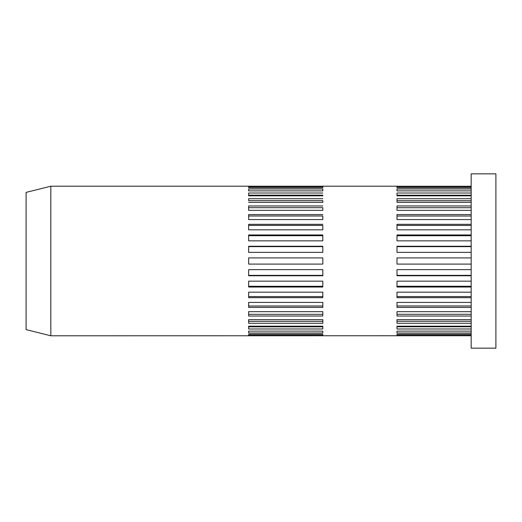 <?xml version="1.0" encoding="UTF-8"?>
<svg xmlns="http://www.w3.org/2000/svg" width="522" height="522" viewBox="0 0 522 522"><rect width="100%" height="100%" fill="white"/><g stroke="black" fill="none" stroke-linecap="round" stroke-linejoin="round"><path stroke-width="0.78" d="M26.1 329.617L26.1 192.383L50.823 186.204L50.823 335.796L26.1 329.617M322.818 331.118L248.635 331.118L248.635 333.029L322.818 333.029L322.818 331.118L322.818 333.029M322.818 319.647L248.635 319.647L248.635 323.275L322.818 323.275L322.818 319.647L322.818 321.33L248.635 321.33L248.635 319.647M322.818 302.427L248.635 302.427L248.635 307.425L322.818 307.425L322.818 302.427L322.818 306.009L248.635 306.009L248.635 302.427M322.818 281.156L248.635 281.156L248.635 287.035L322.818 287.035L322.818 281.156L322.818 286.291L248.635 286.291L248.635 281.156M471.17 335.731L50.823 335.796M322.818 269.639L248.635 269.639L248.635 275.747L322.818 275.747L322.818 269.639L322.818 275.368L248.635 275.368L248.635 269.639M322.818 292.176L248.635 292.176L248.635 297.684L322.818 297.684L322.818 292.176L322.818 296.587L248.635 296.587L248.635 292.176M322.818 311.66L248.635 311.66L248.635 316.032L322.818 316.032L322.818 311.66L322.818 314.329L248.635 314.329L248.635 311.66M322.818 326.185L248.635 326.185L248.635 328.99L322.818 328.99L322.818 326.185L322.818 326.844L248.635 326.844L248.635 326.185M322.818 334.328L248.635 334.328L248.635 335.294L322.818 335.294L322.818 334.328L322.818 335.294M471.17 257.907L396.994 257.907L396.994 264.093L471.17 264.093M322.818 264.093L322.818 257.907L322.818 264.093L248.635 264.093L248.635 257.907L248.635 264.093M471.17 334.328L396.994 334.328L396.994 335.294L471.17 335.294M471.17 331.118L396.994 331.118L396.994 333.029L471.17 333.029M471.17 326.185L396.994 326.185L396.994 328.99L471.17 328.99M471.17 319.647L396.994 319.647L396.994 323.275L471.17 323.275M471.17 311.66L396.994 311.66L396.994 316.032L471.17 316.032M471.17 302.427L396.994 302.427L396.994 307.425L471.17 307.425M471.17 292.176L396.994 292.176L396.994 297.684L471.17 297.684M471.17 281.156L396.994 281.156L396.994 287.035L471.17 287.035M471.17 269.639L396.994 269.639L396.994 275.747L471.17 275.747M495.9 261L495.9 348.161L471.17 348.161L471.17 173.839L495.9 173.839L495.9 261M248.635 252.361L322.818 252.361L322.818 246.632L248.635 246.632L248.635 246.253L248.635 252.361L248.635 246.632M248.635 229.824L322.818 229.824L322.818 225.413L248.635 225.413L248.635 224.316L248.635 229.824L248.635 225.413M248.635 210.34L322.818 210.34L322.818 207.671L248.635 207.671L248.635 205.968L248.635 210.34L248.635 207.671M248.635 195.815L322.818 195.815L322.818 195.156L248.635 195.156L248.635 193.01L248.635 195.156M248.635 202.353L322.818 202.353L322.818 200.67L248.635 200.67L248.635 198.725L248.635 200.67M248.635 219.573L322.818 219.573L322.818 215.991L248.635 215.991L248.635 214.575L248.635 219.573L248.635 215.991M248.635 240.844L322.818 240.844L322.818 235.709L248.635 235.709L248.635 234.965L248.635 240.844L248.635 235.709M471.17 195.215L396.994 195.215L396.994 195.815L471.17 195.815M471.17 200.722L396.994 200.722L396.994 202.353L471.17 202.353M396.994 207.717L471.17 207.717M396.994 216.023L471.17 216.023M396.994 225.439L471.17 225.439M396.994 235.729L471.17 235.729M396.994 246.645L471.17 246.645M471.17 275.355L396.994 275.355M471.17 286.271L396.994 286.271M471.17 296.561L396.994 296.561M471.17 305.977L396.994 305.977M471.17 314.283L396.994 314.283M396.994 319.647L396.994 321.278L471.17 321.278M396.994 326.185L396.994 326.785L471.17 326.785M322.818 252.361L322.818 246.632M322.818 246.253L248.635 246.253M322.818 229.824L322.818 225.413M322.818 224.316L248.635 224.316M322.818 210.34L322.818 207.671M322.818 205.968L248.635 205.968M322.818 195.815L322.818 195.156M322.818 193.01L248.635 193.01M322.818 186.706L248.635 186.706L248.635 187.672L322.818 187.672L322.818 186.706L322.818 187.672M248.635 187.672L248.635 186.706M50.823 186.204L396.994 186.204M322.818 188.971L248.635 188.971L248.635 190.882L322.818 190.882L322.818 188.971L322.818 190.882M248.635 190.882L248.635 188.971M322.818 202.353L322.818 200.67M322.818 198.725L248.635 198.725M322.818 219.573L322.818 215.991M322.818 214.575L248.635 214.575M322.818 240.844L322.818 235.709M322.818 234.965L248.635 234.965M322.818 257.907L248.635 257.907M396.994 186.269L471.17 186.269M471.17 186.706L396.994 186.706L396.994 187.672L471.17 187.672M396.994 186.706L396.994 187.672M471.17 188.971L396.994 188.971L396.994 190.882L471.17 190.882M471.17 193.01L396.994 193.01L396.994 195.815M471.17 198.725L396.994 198.725L396.994 202.353M471.17 205.968L396.994 205.968L396.994 210.34L471.17 210.34M471.17 214.575L396.994 214.575L396.994 219.573L471.17 219.573M471.17 224.316L396.994 224.316L396.994 229.824L471.17 229.824M471.17 234.965L396.994 234.965L396.994 240.844L471.17 240.844M471.17 246.253L396.994 246.253L396.994 252.361L471.17 252.361M495.9 295.967L495.9 290.708M248.635 333.029L248.635 331.118M248.635 323.275L248.635 321.33M322.818 323.275L322.818 321.33M248.635 307.425L248.635 306.009M322.818 307.425L322.818 306.009M248.635 287.035L248.635 286.291M322.818 287.035L322.818 286.291M248.635 275.747L248.635 275.368M322.818 275.747L322.818 275.368M248.635 297.684L248.635 296.587M322.818 297.684L322.818 296.587M248.635 316.032L248.635 314.329M322.818 316.032L322.818 314.329M248.635 328.99L248.635 326.844M322.818 328.99L322.818 326.844M248.635 335.294L248.635 334.328M396.994 334.328L396.994 335.294"/></g></svg>
